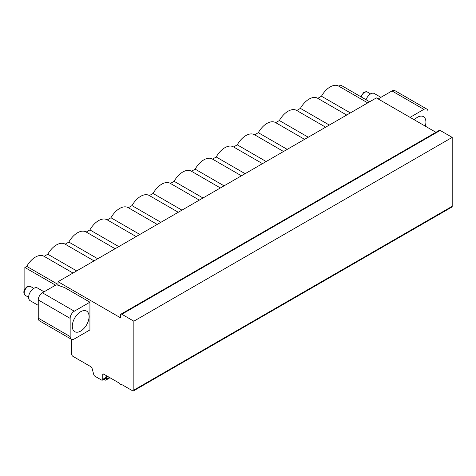 <?xml version="1.0" encoding="UTF-8"?>
<svg xmlns="http://www.w3.org/2000/svg" width="476" height="476" viewBox="0 0 476 476"><rect width="100%" height="100%" fill="white"/><g stroke="black" fill="none" stroke-linecap="round" stroke-linejoin="round"><path stroke-width="0.71" d="M58.012 285.291L58.012 281.703L376.361 97.907L435.939 132.304M71.692 339.4L71.692 354.198A1.755 1.017 -120 0 0 72.935 356.351L90.916 366.734A1.755 1.017 60 0 1 92.082 368.353L93.772 374.624A1.755 1.017 -120 0 0 94.938 376.236L101.525 380.038A1.755 1.017 -120 0 0 102.405 380.128A1.755 1.017 -120 0 0 102.768 379.324L102.768 374.535A1.172 0.678 60 0 1 103.012 373.999A1.172 0.678 60 0 1 103.601 374.059L119.762 383.388A1.172 0.678 -120 0 0 120.273 384.566A1.172 0.678 -120 0 0 121.178 384.882A1.172 0.678 -120 0 0 121.416 384.346L132.608 390.808A1.755 1.017 -120 0 0 133.488 390.891A1.755 1.017 -120 0 0 133.851 390.088L133.851 321.181L121.832 314.243A1.755 1.017 -120 0 0 120.952 314.154A1.755 1.017 -120 0 0 120.589 314.963L120.589 317.831L58.012 281.703M64.647 287.587L89.922 302.183L89.922 329.939L74.298 338.96A5.861 3.386 120 0 1 71.37 339.251A5.861 3.386 120 0 1 70.156 336.568L70.156 318.385L38.247 299.957A5.861 3.386 -60 0 1 42.388 292.782L55.579 285.166A1.464 0.845 0 0 1 57.441 285.065L64.647 287.587M89.922 302.183L74.298 311.203A5.861 3.386 120 0 0 70.156 318.385M38.247 299.957L38.247 318.141L70.156 336.568M71.37 339.251L39.46 320.824A5.861 3.386 -60 0 1 38.247 318.141M378.378 99.067A1.464 0.845 0 0 1 378.795 98.562L391.986 90.946A5.861 3.386 -60 0 1 394.919 90.654L426.823 109.075A5.861 3.386 120 0 0 423.896 109.367L410.056 117.358M350.378 112.907L321.473 96.223A16.993 9.812 -60 0 1 338.656 86.085L367.746 102.881M321.473 96.223L317.789 98.348M296.738 110.503L300.421 108.373A16.993 9.812 -60 0 1 317.605 98.234L346.695 115.037M275.687 122.653L279.37 120.529A16.993 9.812 -60 0 1 296.548 110.39L325.643 127.187M254.636 134.809L258.319 132.685A16.993 9.812 -60 0 1 275.497 122.546L304.592 139.343M233.585 146.965L237.268 144.835A16.993 9.812 -60 0 1 254.446 134.702L283.541 151.499M212.534 159.121L216.211 156.991A16.993 9.812 -60 0 1 233.395 146.852L262.49 163.649M191.477 171.271L195.16 169.147A16.993 9.812 -60 0 1 212.344 159.008L241.439 175.805M170.426 183.427L174.109 181.302A16.993 9.812 -60 0 1 191.292 171.164L220.382 187.96M149.375 195.582L153.058 193.452A16.993 9.812 -60 0 1 170.235 183.32L199.331 200.116M128.324 207.732L132.007 205.608A16.993 9.812 -60 0 1 149.184 195.469L178.28 212.266M107.273 219.888L110.956 217.764A16.993 9.812 -60 0 1 128.133 207.625L157.229 224.422M86.221 232.044L89.904 229.92A16.993 9.812 -60 0 1 107.082 219.781L136.178 236.578M65.164 244.2L68.847 242.07A16.993 9.812 -60 0 1 86.031 231.937L115.127 248.734M44.113 256.35L47.796 254.226A16.993 9.812 -60 0 1 64.98 244.087L94.069 260.884M24.859 288.873L24.859 267.47L26.745 266.381A16.993 9.812 -60 0 1 43.929 256.243L73.018 273.04M338.841 86.192L340.727 85.109L369.626 101.793M300.421 108.373L329.327 125.063M279.37 120.529L308.275 137.219M258.319 132.685L287.224 149.369M237.268 144.835L266.173 161.525M216.211 156.991L245.116 173.68M195.16 169.147L224.065 185.836M174.109 181.302L203.014 197.986M153.058 193.452L181.963 210.142M132.007 205.608L160.912 222.298M110.956 217.764L139.861 234.454M89.904 229.92L118.804 246.604M68.847 242.07L97.753 258.76M47.796 254.226L76.701 270.915M26.745 266.381L58.012 284.434M24.859 267.47L55.549 285.183M72.292 326.244A11.87 6.854 120 0 0 74.75 331.677A11.87 6.854 120 0 0 83.895 328.494A11.87 6.854 120 0 0 89.071 316.552A11.87 6.854 120 0 0 86.614 311.12A11.87 6.854 120 0 0 77.469 314.297A11.87 6.854 120 0 0 72.292 326.244M133.488 390.891L451.837 207.096A1.755 1.017 -120 0 0 452.2 206.292L452.2 137.386L440.181 130.448A1.755 1.017 -120 0 0 439.3 130.359L120.952 314.154M428.037 127.741L428.037 111.759A5.861 3.386 120 0 0 426.823 109.075M414.316 119.815A11.87 6.854 -60 0 1 423.45 116.65A11.87 6.854 -60 0 1 425.907 122.082A11.87 6.854 -60 0 1 425.27 126.146M102.405 380.128L105.636 378.259A1.755 1.017 -120 0 0 106.005 377.456L106.005 375.445M133.851 321.181L452.2 137.386M104.196 379.092A1.749 1.011 -120 0 0 105.934 380.08A1.749 1.011 -120 0 0 106.291 379.211L106.291 375.612M106.291 379.211L109.409 377.414M38.247 305.354L30.149 300.683A7.324 4.23 -60 0 1 29.024 294.811A7.324 4.23 -60 0 1 33.814 288.355A7.324 4.23 120 0 1 37.473 287.992L44.078 291.806M380.913 97.336L374.309 93.522A7.324 4.23 120 0 0 370.643 93.885A7.324 4.23 -60 0 0 366.056 99.734M74.298 311.203L42.388 292.782M391.986 90.946L423.896 109.367M102.768 374.535L103.601 374.059M102.768 379.324L106.005 377.456M133.851 390.088L452.2 206.292M121.832 314.243L440.181 130.448M28.631 297.304L25.264 295.358A5.159 2.975 -60 0 1 24.478 291.223A5.159 2.975 -60 0 1 27.846 286.683A5.159 2.975 120 0 1 30.422 286.427L33.79 288.367M360.748 96.67L363.944 92.142L367.258 91.957A5.159 2.975 120 0 0 364.675 92.213A5.159 2.975 -60 0 0 361.248 96.955M121.761 384.543L121.178 384.882M109.98 377.742L105.934 380.08M25.264 295.358C22.884 292.8 23.497 289.884 27.114 286.606L30.422 286.427M367.258 91.957L370.62 93.903"/></g></svg>

